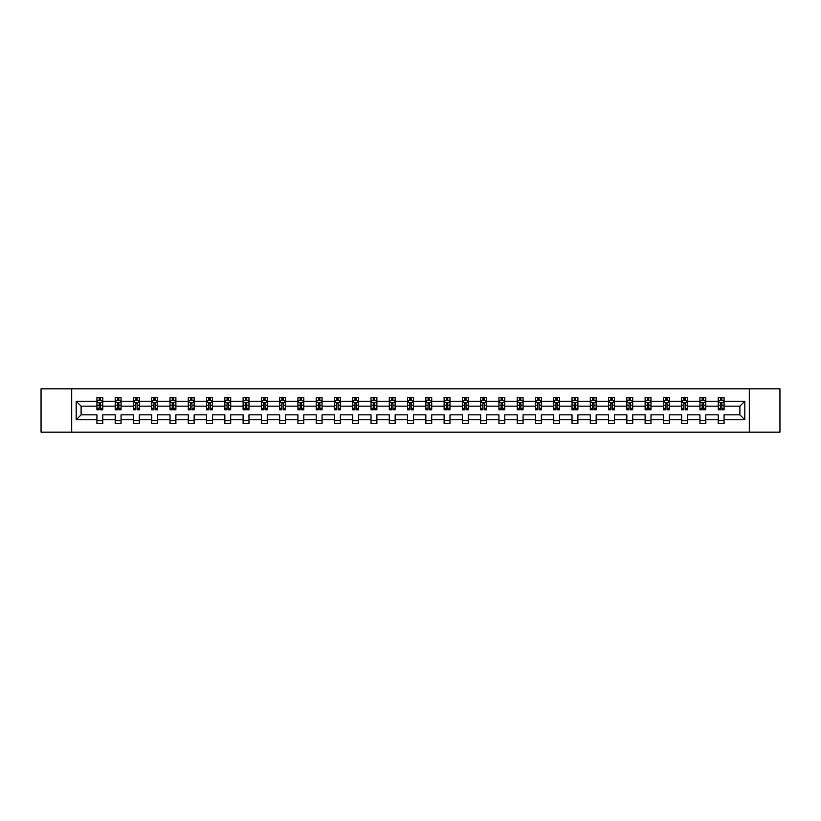 <?xml version="1.0" encoding="UTF-8"?>
<svg xmlns="http://www.w3.org/2000/svg" width="821" height="821" viewBox="0 0 821 821"><rect width="100%" height="100%" fill="white"/><g stroke="black" fill="none" stroke-linecap="round" stroke-linejoin="round"><path stroke-width="1.23" d="M749.316 388.826L41.05 388.826L41.05 432.174L779.95 432.174L779.95 388.826L749.316 388.826L749.316 432.174M724.071 419.757L724.071 414.831L739.885 414.831L744.811 419.757L724.071 419.757L724.071 423.677L718.221 423.677L718.221 419.757L705.803 419.757L705.803 423.677L699.944 423.677L699.944 419.757L687.526 419.757L687.526 423.677L681.676 423.677L681.676 419.757L669.259 419.757L669.259 423.677L663.399 423.677L663.399 419.757L650.981 419.757L650.981 423.677L645.121 423.677L645.121 419.757L632.714 419.757L632.714 423.677L626.854 423.677L626.854 419.757L614.436 419.757L614.436 423.677L608.577 423.677L608.577 419.757L596.159 419.757L596.159 423.677L590.309 423.677L590.309 419.757L577.892 419.757L577.892 423.677L572.032 423.677L572.032 419.757L559.614 419.757L559.614 423.677L553.754 423.677L553.754 419.757L541.347 419.757L541.347 423.677L535.487 423.677L535.487 419.757L523.069 419.757L523.069 423.677L517.209 423.677L517.209 419.757L504.792 419.757L504.792 423.677L498.942 423.677L498.942 419.757L486.525 419.757L486.525 423.677L480.665 423.677L480.665 419.757L468.247 419.757L468.247 423.677L462.387 423.677L462.387 419.757L449.98 419.757L449.98 423.677L444.12 423.677L444.12 419.757L431.702 419.757L431.702 423.677L425.842 423.677L425.842 419.757L413.425 419.757L413.425 423.677L407.575 423.677L407.575 419.757L395.158 419.757L395.158 423.677L389.298 423.677L389.298 419.757L376.88 419.757L376.88 423.677L371.02 423.677L371.02 419.757L358.613 419.757L358.613 423.677L352.753 423.677L352.753 419.757L340.335 419.757L340.335 423.677L334.475 423.677L334.475 419.757L322.058 419.757L322.058 423.677L316.208 423.677L316.208 419.757L303.791 419.757L303.791 423.677L297.931 423.677L297.931 419.757L285.513 419.757L285.513 423.677L279.653 423.677L279.653 419.757L267.246 419.757L267.246 423.677L261.386 423.677L261.386 419.757L248.968 419.757L248.968 423.677L243.108 423.677L243.108 419.757L230.691 419.757L230.691 423.677L224.841 423.677L224.841 419.757L212.423 419.757L212.423 423.677L206.564 423.677L206.564 419.757L194.146 419.757L194.146 423.677L188.286 423.677L188.286 419.757L175.879 419.757L175.879 423.677L170.019 423.677L170.019 419.757L157.601 419.757L157.601 423.677L151.741 423.677L151.741 419.757L139.324 419.757L139.324 423.677L133.474 423.677L133.474 419.757L121.056 419.757L121.056 423.677L115.197 423.677L115.197 419.757L102.779 419.757L102.779 423.677L96.929 423.677L96.929 419.757L76.189 419.757L76.189 401.243L96.929 401.243L96.929 397.323L102.779 397.323L102.779 401.243L115.197 401.243L115.197 397.323L121.056 397.323L121.056 401.243L133.474 401.243L133.474 397.323L139.324 397.323L139.324 401.243L151.741 401.243L151.741 397.323L157.601 397.323L157.601 401.243L170.019 401.243L170.019 397.323L175.879 397.323L175.879 401.243L188.286 401.243L188.286 397.323L194.146 397.323L194.146 401.243L206.564 401.243L206.564 397.323L212.423 397.323L212.423 401.243L224.841 401.243L224.841 397.323L230.691 397.323L230.691 401.243L243.108 401.243L243.108 397.323L248.968 397.323L248.968 401.243L261.386 401.243L261.386 397.323L267.246 397.323L267.246 401.243L279.653 401.243L279.653 397.323L285.513 397.323L285.513 401.243L297.931 401.243L297.931 397.323L303.791 397.323L303.791 401.243L316.208 401.243L316.208 397.323L322.058 397.323L322.058 401.243L334.475 401.243L334.475 397.323L340.335 397.323L340.335 401.243L352.753 401.243L352.753 397.323L358.613 397.323L358.613 401.243L371.02 401.243L371.02 397.323L376.88 397.323L376.88 401.243L389.298 401.243L389.298 397.323L395.158 397.323L395.158 401.243L407.575 401.243L407.575 397.323L413.425 397.323L413.425 401.243L425.842 401.243L425.842 397.323L431.702 397.323L431.702 401.243L444.12 401.243L444.12 397.323L449.98 397.323L449.98 401.243L462.387 401.243L462.387 397.323L468.247 397.323L468.247 401.243L480.665 401.243L480.665 397.323L486.525 397.323L486.525 401.243L498.942 401.243L498.942 397.323L504.792 397.323L504.792 401.243L517.209 401.243L517.209 397.323L523.069 397.323L523.069 401.243L535.487 401.243L535.487 397.323L541.347 397.323L541.347 401.243L553.754 401.243L553.754 397.323L559.614 397.323L559.614 401.243L572.032 401.243L572.032 397.323L577.892 397.323L577.892 401.243L590.309 401.243L590.309 397.323L596.159 397.323L596.159 401.243L608.577 401.243L608.577 397.323L614.436 397.323L614.436 401.243L626.854 401.243L626.854 397.323L632.714 397.323L632.714 401.243L645.121 401.243L645.121 397.323L650.981 397.323L650.981 401.243L663.399 401.243L663.399 397.323L669.259 397.323L669.259 401.243L681.676 401.243L681.676 397.323L687.526 397.323L687.526 401.243L699.944 401.243L699.944 397.323L705.803 397.323L705.803 401.243L718.221 401.243L718.221 397.323L724.071 397.323L724.071 401.243L744.811 401.243L744.811 419.757M71.684 432.174L71.684 388.826M718.221 401.243L718.221 406.169L705.803 406.169L705.803 401.243M705.803 419.757L705.803 414.831L718.221 414.831L718.221 419.757M699.944 401.243L699.944 406.169L687.526 406.169L687.526 401.243M687.526 419.757L687.526 414.831L699.944 414.831L699.944 419.757M681.676 401.243L681.676 406.169L669.259 406.169L669.259 401.243M669.259 419.757L669.259 414.831L681.676 414.831L681.676 419.757M663.399 401.243L663.399 406.169L650.981 406.169L650.981 401.243M650.981 419.757L650.981 414.831L663.399 414.831L663.399 419.757M645.121 401.243L645.121 406.169L632.714 406.169L632.714 401.243M632.714 419.757L632.714 414.831L645.121 414.831L645.121 419.757M626.854 401.243L626.854 406.169L614.436 406.169L614.436 401.243M614.436 419.757L614.436 414.831L626.854 414.831L626.854 419.757M608.577 401.243L608.577 406.169L596.159 406.169L596.159 401.243M596.159 419.757L596.159 414.831L608.577 414.831L608.577 419.757M590.309 401.243L590.309 406.169L577.892 406.169L577.892 401.243M577.892 419.757L577.892 414.831L590.309 414.831L590.309 419.757M572.032 401.243L572.032 406.169L559.614 406.169L559.614 401.243M559.614 419.757L559.614 414.831L572.032 414.831L572.032 419.757M553.754 401.243L553.754 406.169L541.347 406.169L541.347 401.243M541.347 419.757L541.347 414.831L553.754 414.831L553.754 419.757M535.487 401.243L535.487 406.169L523.069 406.169L523.069 401.243M523.069 419.757L523.069 414.831L535.487 414.831L535.487 419.757M517.209 401.243L517.209 406.169L504.792 406.169L504.792 401.243M504.792 419.757L504.792 414.831L517.209 414.831L517.209 419.757M498.942 401.243L498.942 406.169L486.525 406.169L486.525 401.243M486.525 419.757L486.525 414.831L498.942 414.831L498.942 419.757M480.665 401.243L480.665 406.169L468.247 406.169L468.247 401.243M468.247 419.757L468.247 414.831L480.665 414.831L480.665 419.757M462.387 401.243L462.387 406.169L449.98 406.169L449.98 401.243M449.98 419.757L449.98 414.831L462.387 414.831L462.387 419.757M444.12 401.243L444.12 406.169L431.702 406.169L431.702 401.243M431.702 419.757L431.702 414.831L444.12 414.831L444.12 419.757M425.842 401.243L425.842 406.169L413.425 406.169L413.425 401.243M413.425 419.757L413.425 414.831L425.842 414.831L425.842 419.757M407.575 401.243L407.575 406.169L395.158 406.169L395.158 401.243M395.158 419.757L395.158 414.831L407.575 414.831L407.575 419.757M389.298 401.243L389.298 406.169L376.88 406.169L376.88 401.243M376.88 419.757L376.88 414.831L389.298 414.831L389.298 419.757M371.02 401.243L371.02 406.169L358.613 406.169L358.613 401.243M358.613 419.757L358.613 414.831L371.02 414.831L371.02 419.757M352.753 401.243L352.753 406.169L340.335 406.169L340.335 401.243M340.335 419.757L340.335 414.831L352.753 414.831L352.753 419.757M334.475 401.243L334.475 406.169L322.058 406.169L322.058 401.243M322.058 419.757L322.058 414.831L334.475 414.831L334.475 419.757M316.208 401.243L316.208 406.169L303.791 406.169L303.791 401.243M303.791 419.757L303.791 414.831L316.208 414.831L316.208 419.757M297.931 401.243L297.931 406.169L285.513 406.169L285.513 401.243M285.513 419.757L285.513 414.831L297.931 414.831L297.931 419.757M279.653 401.243L279.653 406.169L267.246 406.169L267.246 401.243M267.246 419.757L267.246 414.831L279.653 414.831L279.653 419.757M261.386 401.243L261.386 406.169L248.968 406.169L248.968 401.243M248.968 419.757L248.968 414.831L261.386 414.831L261.386 419.757M243.108 401.243L243.108 406.169L230.691 406.169L230.691 401.243M230.691 419.757L230.691 414.831L243.108 414.831L243.108 419.757M224.841 401.243L224.841 406.169L212.423 406.169L212.423 401.243M212.423 419.757L212.423 414.831L224.841 414.831L224.841 419.757M206.564 401.243L206.564 406.169L194.146 406.169L194.146 401.243M194.146 419.757L194.146 414.831L206.564 414.831L206.564 419.757M188.286 401.243L188.286 406.169L175.879 406.169L175.879 401.243M175.879 419.757L175.879 414.831L188.286 414.831L188.286 419.757M170.019 401.243L170.019 406.169L157.601 406.169L157.601 401.243M157.601 419.757L157.601 414.831L170.019 414.831L170.019 419.757M151.741 401.243L151.741 406.169L139.324 406.169L139.324 401.243M139.324 419.757L139.324 414.831L151.741 414.831L151.741 419.757M133.474 401.243L133.474 406.169L121.056 406.169L121.056 401.243M121.056 419.757L121.056 414.831L133.474 414.831L133.474 419.757M115.197 401.243L115.197 406.169L102.779 406.169L102.779 401.243M102.779 419.757L102.779 414.831L115.197 414.831L115.197 419.757M96.929 401.243L96.929 406.169L81.115 406.169L81.115 414.831L96.929 414.831L96.929 419.757M76.189 401.243L81.115 406.169M739.885 414.831L739.885 406.169L724.071 406.169L724.071 401.243M720.448 400.248L721.854 400.248M702.171 400.248L703.576 400.248M683.893 400.248L685.299 400.248M665.626 400.248L667.032 400.248M647.348 400.248L648.754 400.248M629.081 400.248L630.487 400.248M610.803 400.248L612.209 400.248M592.526 400.248L593.932 400.248M574.259 400.248L575.665 400.248M555.981 400.248L557.387 400.248M537.714 400.248L539.12 400.248M519.436 400.248L520.842 400.248M501.159 400.248L502.565 400.248M482.892 400.248L484.298 400.248M464.614 400.248L466.02 400.248M446.347 400.248L447.753 400.248M428.069 400.248L429.475 400.248M409.802 400.248L411.198 400.248M391.525 400.248L392.931 400.248M373.247 400.248L374.653 400.248M354.98 400.248L356.386 400.248M336.702 400.248L338.108 400.248M318.435 400.248L319.841 400.248M300.158 400.248L301.564 400.248M281.88 400.248L283.286 400.248M263.613 400.248L265.019 400.248M245.335 400.248L246.741 400.248M227.068 400.248L228.474 400.248M208.791 400.248L210.197 400.248M190.513 400.248L191.919 400.248M172.246 400.248L173.652 400.248M153.968 400.248L155.374 400.248M135.701 400.248L137.107 400.248M117.424 400.248L118.829 400.248M99.146 400.248L100.552 400.248M96.929 420.752L102.779 420.752M115.197 420.752L121.056 420.752M133.474 420.752L139.324 420.752M151.741 420.752L157.601 420.752M170.019 420.752L175.879 420.752M188.286 420.752L194.146 420.752M206.564 420.752L212.423 420.752M224.841 420.752L230.691 420.752M243.108 420.752L248.968 420.752M261.386 420.752L267.246 420.752M279.653 420.752L285.513 420.752M297.931 420.752L303.791 420.752M316.208 420.752L322.058 420.752M334.475 420.752L340.335 420.752M352.753 420.752L358.613 420.752M371.02 420.752L376.88 420.752M389.298 420.752L395.158 420.752M407.575 420.752L413.425 420.752M425.842 420.752L431.702 420.752M444.12 420.752L449.98 420.752M462.387 420.752L468.247 420.752M480.665 420.752L486.525 420.752M498.942 420.752L504.792 420.752M517.209 420.752L523.069 420.752M535.487 420.752L541.347 420.752M553.754 420.752L559.614 420.752M572.032 420.752L577.892 420.752M590.309 420.752L596.159 420.752M608.577 420.752L614.436 420.752M626.854 420.752L632.714 420.752M645.121 420.752L650.981 420.752M663.399 420.752L669.259 420.752M681.676 420.752L687.526 420.752M699.944 420.752L705.803 420.752M718.221 420.752L724.071 420.752M81.115 414.831L76.189 419.757M744.811 401.243L739.885 406.169M100.552 398.842L99.146 398.842M98.027 400.453L96.929 400.453L96.929 397.323L99.146 397.323L99.146 400.309M96.929 408.324L96.929 409.802L99.146 409.802L99.146 408.324L96.929 408.324L96.929 406.169M102.779 406.169L102.779 409.802L100.552 409.802L100.552 403.532L99.146 403.532L99.146 408.324M101.681 400.453L102.779 400.453L102.779 397.323L100.552 397.323L100.552 400.309M102.779 402.649L101.609 400.309L98.099 400.309L96.929 402.649M118.829 398.842L117.424 398.842M116.295 400.453L115.197 400.453L115.197 397.323L117.424 397.323L117.424 400.309M115.197 408.324L115.197 409.802L117.424 409.802L117.424 408.324L115.197 408.324L115.197 406.169M121.056 406.169L121.056 409.802L118.829 409.802L118.829 403.532L117.424 403.532L117.424 408.324M119.958 400.453L121.056 400.453L121.056 397.323L118.829 397.323L118.829 400.309M121.056 402.649L119.887 400.309L116.366 400.309L115.197 402.649M137.107 398.842L135.701 398.842M134.572 400.453L133.474 400.453L133.474 397.323L135.701 397.323L135.701 400.309M133.474 408.324L133.474 409.802L135.701 409.802L135.701 408.324L133.474 408.324L133.474 406.169M139.324 406.169L139.324 409.802L137.107 409.802L137.107 403.532L135.701 403.532L135.701 408.324M138.226 400.453L139.324 400.453L139.324 397.323L137.107 397.323L137.107 400.309M139.324 402.649L138.154 400.309L134.644 400.309L133.474 402.649M155.374 398.842L153.968 398.842M152.85 400.453L151.741 400.453L151.741 397.323L153.968 397.323L153.968 400.309M151.741 408.324L151.741 409.802L153.968 409.802L153.968 408.324L151.741 408.324L151.741 406.169M157.601 406.169L157.601 409.802L155.374 409.802L155.374 403.532L153.968 403.532L153.968 408.324M156.503 400.453L157.601 400.453L157.601 397.323L155.374 397.323L155.374 400.309M157.601 402.649L156.431 400.309L152.911 400.309L151.741 402.649M173.652 398.842L172.246 398.842M171.117 400.453L170.019 400.453L170.019 397.323L172.246 397.323L172.246 400.309M170.019 408.324L170.019 409.802L172.246 409.802L172.246 408.324L170.019 408.324L170.019 406.169M175.879 406.169L175.879 409.802L173.652 409.802L173.652 403.532L172.246 403.532L172.246 408.324M174.77 400.453L175.879 400.453L175.879 397.323L173.652 397.323L173.652 400.309M175.879 402.649L174.699 400.309L171.189 400.309L170.019 402.649M191.919 398.842L190.513 398.842M189.394 400.453L188.286 400.453L188.286 397.323L190.513 397.323L190.513 400.309M188.286 408.324L188.286 409.802L190.513 409.802L190.513 408.324L188.286 408.324L188.286 406.169M194.146 406.169L194.146 409.802L191.919 409.802L191.919 403.532L190.513 403.532L190.513 408.324M193.048 400.453L194.146 400.453L194.146 397.323L191.919 397.323L191.919 400.309M194.146 402.649L192.976 400.309L189.466 400.309L188.286 402.649M210.197 398.842L208.791 398.842M207.662 400.453L206.564 400.453L206.564 397.323L208.791 397.323L208.791 400.309M206.564 408.324L206.564 409.802L208.791 409.802L208.791 408.324L206.564 408.324L206.564 406.169M212.423 406.169L212.423 409.802L210.197 409.802L210.197 403.532L208.791 403.532L208.791 408.324M211.325 400.453L212.423 400.453L212.423 397.323L210.197 397.323L210.197 400.309M212.423 402.649L211.254 400.309L207.734 400.309L206.564 402.649M228.474 398.842L227.068 398.842M225.939 400.453L224.841 400.453L224.841 397.323L227.068 397.323L227.068 400.309M224.841 408.324L224.841 409.802L227.068 409.802L227.068 408.324L224.841 408.324L224.841 406.169M230.691 406.169L230.691 409.802L228.474 409.802L228.474 403.532L227.068 403.532L227.068 408.324M229.593 400.453L230.691 400.453L230.691 397.323L228.474 397.323L228.474 400.309M230.691 402.649L229.521 400.309L226.011 400.309L224.841 402.649M246.741 398.842L245.335 398.842M244.217 400.453L243.108 400.453L243.108 397.323L245.335 397.323L245.335 400.309M243.108 408.324L243.108 409.802L245.335 409.802L245.335 408.324L243.108 408.324L243.108 406.169M248.968 406.169L248.968 409.802L246.741 409.802L246.741 403.532L245.335 403.532L245.335 408.324M247.87 400.453L248.968 400.453L248.968 397.323L246.741 397.323L246.741 400.309M248.968 402.649L247.798 400.309L244.278 400.309L243.108 402.649M265.019 398.842L263.613 398.842M262.484 400.453L261.386 400.453L261.386 397.323L263.613 397.323L263.613 400.309M261.386 408.324L261.386 409.802L263.613 409.802L263.613 408.324L261.386 408.324L261.386 406.169M267.246 406.169L267.246 409.802L265.019 409.802L265.019 403.532L263.613 403.532L263.613 408.324M266.137 400.453L267.246 400.453L267.246 397.323L265.019 397.323L265.019 400.309M267.246 402.649L266.066 400.309L262.556 400.309L261.386 402.649M283.286 398.842L281.88 398.842M280.761 400.453L279.653 400.453L279.653 397.323L281.88 397.323L281.88 400.309M279.653 408.324L279.653 409.802L281.88 409.802L281.88 408.324L279.653 408.324L279.653 406.169M285.513 406.169L285.513 409.802L283.286 409.802L283.286 403.532L281.88 403.532L281.88 408.324M284.415 400.453L285.513 400.453L285.513 397.323L283.286 397.323L283.286 400.309M285.513 402.649L284.343 400.309L280.833 400.309L279.653 402.649M301.564 398.842L300.158 398.842M299.029 400.453L297.931 400.453L297.931 397.323L300.158 397.323L300.158 400.309M297.931 408.324L297.931 409.802L300.158 409.802L300.158 408.324L297.931 408.324L297.931 406.169M303.791 406.169L303.791 409.802L301.564 409.802L301.564 403.532L300.158 403.532L300.158 408.324M302.682 400.453L303.791 400.453L303.791 397.323L301.564 397.323L301.564 400.309M303.791 402.649L302.621 400.309L299.101 400.309L297.931 402.649M319.841 398.842L318.435 398.842M317.306 400.453L316.208 400.453L316.208 397.323L318.435 397.323L318.435 400.309M316.208 408.324L316.208 409.802L318.435 409.802L318.435 408.324L316.208 408.324L316.208 406.169M322.058 406.169L322.058 409.802L319.841 409.802L319.841 403.532L318.435 403.532L318.435 408.324M320.96 400.453L322.058 400.453L322.058 397.323L319.841 397.323L319.841 400.309M322.058 402.649L320.888 400.309L317.378 400.309L316.208 402.649M338.108 398.842L336.702 398.842M335.584 400.453L334.475 400.453L334.475 397.323L336.702 397.323L336.702 400.309M334.475 408.324L334.475 409.802L336.702 409.802L336.702 408.324L334.475 408.324L334.475 406.169M340.335 406.169L340.335 409.802L338.108 409.802L338.108 403.532L336.702 403.532L336.702 408.324M339.237 400.453L340.335 400.453L340.335 397.323L338.108 397.323L338.108 400.309M340.335 402.649L339.165 400.309L335.645 400.309L334.475 402.649M356.386 398.842L354.98 398.842M353.851 400.453L352.753 400.453L352.753 397.323L354.98 397.323L354.98 400.309M352.753 408.324L352.753 409.802L354.98 409.802L354.98 408.324L352.753 408.324L352.753 406.169M358.613 406.169L358.613 409.802L356.386 409.802L356.386 403.532L354.98 403.532L354.98 408.324M357.504 400.453L358.613 400.453L358.613 397.323L356.386 397.323L356.386 400.309M358.613 402.649L357.433 400.309L353.923 400.309L352.753 402.649M374.653 398.842L373.247 398.842M372.129 400.453L371.02 400.453L371.02 397.323L373.247 397.323L373.247 400.309M371.02 408.324L371.02 409.802L373.247 409.802L373.247 408.324L371.02 408.324L371.02 406.169M376.88 406.169L376.88 409.802L374.653 409.802L374.653 403.532L373.247 403.532L373.247 408.324M375.782 400.453L376.88 400.453L376.88 397.323L374.653 397.323L374.653 400.309M376.88 402.649L375.71 400.309L372.2 400.309L371.02 402.649M392.931 398.842L391.525 398.842M390.396 400.453L389.298 400.453L389.298 397.323L391.525 397.323L391.525 400.309M389.298 408.324L389.298 409.802L391.525 409.802L391.525 408.324L389.298 408.324L389.298 406.169M395.158 406.169L395.158 409.802L392.931 409.802L392.931 403.532L391.525 403.532L391.525 408.324M394.049 400.453L395.158 400.453L395.158 397.323L392.931 397.323L392.931 400.309M395.158 402.649L393.988 400.309L390.468 400.309L389.298 402.649M411.198 398.842L409.802 398.842M408.673 400.453L407.575 400.453L407.575 397.323L409.802 397.323L409.802 400.309M407.575 408.324L407.575 409.802L409.802 409.802L409.802 408.324L407.575 408.324L407.575 406.169M413.425 406.169L413.425 409.802L411.198 409.802L411.198 403.532L409.802 403.532L409.802 408.324M412.327 400.453L413.425 400.453L413.425 397.323L411.198 397.323L411.198 400.309M413.425 402.649L412.255 400.309L408.745 400.309L407.575 402.649M429.475 398.842L428.069 398.842M426.951 400.453L425.842 400.453L425.842 397.323L428.069 397.323L428.069 400.309M425.842 408.324L425.842 409.802L428.069 409.802L428.069 408.324L425.842 408.324L425.842 406.169M431.702 406.169L431.702 409.802L429.475 409.802L429.475 403.532L428.069 403.532L428.069 408.324M430.604 400.453L431.702 400.453L431.702 397.323L429.475 397.323L429.475 400.309M431.702 402.649L430.532 400.309L427.012 400.309L425.842 402.649M447.753 398.842L446.347 398.842M445.218 400.453L444.12 400.453L444.12 397.323L446.347 397.323L446.347 400.309M444.12 408.324L444.12 409.802L446.347 409.802L446.347 408.324L444.12 408.324L444.12 406.169M449.98 406.169L449.98 409.802L447.753 409.802L447.753 403.532L446.347 403.532L446.347 408.324M448.871 400.453L449.98 400.453L449.98 397.323L447.753 397.323L447.753 400.309M449.98 402.649L448.8 400.309L445.29 400.309L444.12 402.649M466.02 398.842L464.614 398.842M463.496 400.453L462.387 400.453L462.387 397.323L464.614 397.323L464.614 400.309M462.387 408.324L462.387 409.802L464.614 409.802L464.614 408.324L462.387 408.324L462.387 406.169M468.247 406.169L468.247 409.802L466.02 409.802L466.02 403.532L464.614 403.532L464.614 408.324M467.149 400.453L468.247 400.453L468.247 397.323L466.02 397.323L466.02 400.309M468.247 402.649L467.077 400.309L463.567 400.309L462.387 402.649M484.298 398.842L482.892 398.842M481.763 400.453L480.665 400.453L480.665 397.323L482.892 397.323L482.892 400.309M480.665 408.324L480.665 409.802L482.892 409.802L482.892 408.324L480.665 408.324L480.665 406.169M486.525 406.169L486.525 409.802L484.298 409.802L484.298 403.532L482.892 403.532L482.892 408.324M485.416 400.453L486.525 400.453L486.525 397.323L484.298 397.323L484.298 400.309M486.525 402.649L485.355 400.309L481.835 400.309L480.665 402.649M502.565 398.842L501.159 398.842M500.04 400.453L498.942 400.453L498.942 397.323L501.159 397.323L501.159 400.309M498.942 408.324L498.942 409.802L501.159 409.802L501.159 408.324L498.942 408.324L498.942 406.169M504.792 406.169L504.792 409.802L502.565 409.802L502.565 403.532L501.159 403.532L501.159 408.324M503.694 400.453L504.792 400.453L504.792 397.323L502.565 397.323L502.565 400.309M504.792 402.649L503.622 400.309L500.112 400.309L498.942 402.649M520.842 398.842L519.436 398.842M518.318 400.453L517.209 400.453L517.209 397.323L519.436 397.323L519.436 400.309M517.209 408.324L517.209 409.802L519.436 409.802L519.436 408.324L517.209 408.324L517.209 406.169M523.069 406.169L523.069 409.802L520.842 409.802L520.842 403.532L519.436 403.532L519.436 408.324M521.971 400.453L523.069 400.453L523.069 397.323L520.842 397.323L520.842 400.309M523.069 402.649L521.899 400.309L518.379 400.309L517.209 402.649M539.12 398.842L537.714 398.842M536.585 400.453L535.487 400.453L535.487 397.323L537.714 397.323L537.714 400.309M535.487 408.324L535.487 409.802L537.714 409.802L537.714 408.324L535.487 408.324L535.487 406.169M541.347 406.169L541.347 409.802L539.12 409.802L539.12 403.532L537.714 403.532L537.714 408.324M540.239 400.453L541.347 400.453L541.347 397.323L539.12 397.323L539.12 400.309M541.347 402.649L540.167 400.309L536.657 400.309L535.487 402.649M557.387 398.842L555.981 398.842M554.863 400.453L553.754 400.453L553.754 397.323L555.981 397.323L555.981 400.309M553.754 408.324L553.754 409.802L555.981 409.802L555.981 408.324L553.754 408.324L553.754 406.169M559.614 406.169L559.614 409.802L557.387 409.802L557.387 403.532L555.981 403.532L555.981 408.324M558.516 400.453L559.614 400.453L559.614 397.323L557.387 397.323L557.387 400.309M559.614 402.649L558.444 400.309L554.934 400.309L553.754 402.649M575.665 398.842L574.259 398.842M573.13 400.453L572.032 400.453L572.032 397.323L574.259 397.323L574.259 400.309M572.032 408.324L572.032 409.802L574.259 409.802L574.259 408.324L572.032 408.324L572.032 406.169M577.892 406.169L577.892 409.802L575.665 409.802L575.665 403.532L574.259 403.532L574.259 408.324M576.783 400.453L577.892 400.453L577.892 397.323L575.665 397.323L575.665 400.309M577.892 402.649L576.722 400.309L573.202 400.309L572.032 402.649M593.932 398.842L592.526 398.842M591.407 400.453L590.309 400.453L590.309 397.323L592.526 397.323L592.526 400.309M590.309 408.324L590.309 409.802L592.526 409.802L592.526 408.324L590.309 408.324L590.309 406.169M596.159 406.169L596.159 409.802L593.932 409.802L593.932 403.532L592.526 403.532L592.526 408.324M595.061 400.453L596.159 400.453L596.159 397.323L593.932 397.323L593.932 400.309M596.159 402.649L594.989 400.309L591.479 400.309L590.309 402.649M612.209 398.842L610.803 398.842M609.675 400.453L608.577 400.453L608.577 397.323L610.803 397.323L610.803 400.309M608.577 408.324L608.577 409.802L610.803 409.802L610.803 408.324L608.577 408.324L608.577 406.169M614.436 406.169L614.436 409.802L612.209 409.802L612.209 403.532L610.803 403.532L610.803 408.324M613.338 400.453L614.436 400.453L614.436 397.323L612.209 397.323L612.209 400.309M614.436 402.649L613.266 400.309L609.746 400.309L608.577 402.649M630.487 398.842L629.081 398.842M627.952 400.453L626.854 400.453L626.854 397.323L629.081 397.323L629.081 400.309M626.854 408.324L626.854 409.802L629.081 409.802L629.081 408.324L626.854 408.324L626.854 406.169M632.714 406.169L632.714 409.802L630.487 409.802L630.487 403.532L629.081 403.532L629.081 408.324M631.606 400.453L632.714 400.453L632.714 397.323L630.487 397.323L630.487 400.309M632.714 402.649L631.534 400.309L628.024 400.309L626.854 402.649M648.754 398.842L647.348 398.842M646.23 400.453L645.121 400.453L645.121 397.323L647.348 397.323L647.348 400.309M645.121 408.324L645.121 409.802L647.348 409.802L647.348 408.324L645.121 408.324L645.121 406.169M650.981 406.169L650.981 409.802L648.754 409.802L648.754 403.532L647.348 403.532L647.348 408.324M649.883 400.453L650.981 400.453L650.981 397.323L648.754 397.323L648.754 400.309M650.981 402.649L649.811 400.309L646.301 400.309L645.121 402.649M667.032 398.842L665.626 398.842M664.497 400.453L663.399 400.453L663.399 397.323L665.626 397.323L665.626 400.309M663.399 408.324L663.399 409.802L665.626 409.802L665.626 408.324L663.399 408.324L663.399 406.169M669.259 406.169L669.259 409.802L667.032 409.802L667.032 403.532L665.626 403.532L665.626 408.324M668.15 400.453L669.259 400.453L669.259 397.323L667.032 397.323L667.032 400.309M669.259 402.649L668.089 400.309L664.569 400.309L663.399 402.649M685.299 398.842L683.893 398.842M682.774 400.453L681.676 400.453L681.676 397.323L683.893 397.323L683.893 400.309M681.676 408.324L681.676 409.802L683.893 409.802L683.893 408.324L681.676 408.324L681.676 406.169M687.526 406.169L687.526 409.802L685.299 409.802L685.299 403.532L683.893 403.532L683.893 408.324M686.428 400.453L687.526 400.453L687.526 397.323L685.299 397.323L685.299 400.309M687.526 402.649L686.356 400.309L682.846 400.309L681.676 402.649M703.576 398.842L702.171 398.842M701.042 400.453L699.944 400.453L699.944 397.323L702.171 397.323L702.171 400.309M699.944 408.324L699.944 409.802L702.171 409.802L702.171 408.324L699.944 408.324L699.944 406.169M705.803 406.169L705.803 409.802L703.576 409.802L703.576 403.532L702.171 403.532L702.171 408.324M704.705 400.453L705.803 400.453L705.803 397.323L703.576 397.323L703.576 400.309M705.803 402.649L704.634 400.309L701.113 400.309L699.944 402.649M721.854 398.842L720.448 398.842M719.319 400.453L718.221 400.453L718.221 397.323L720.448 397.323L720.448 400.309M718.221 408.324L718.221 409.802L720.448 409.802L720.448 408.324L718.221 408.324L718.221 406.169M724.071 406.169L724.071 409.802L721.854 409.802L721.854 403.532L720.448 403.532L720.448 408.324M722.973 400.453L724.071 400.453L724.071 397.323L721.854 397.323L721.854 400.309M724.071 402.649L722.901 400.309L719.391 400.309L718.221 402.649M102.748 402.598L96.95 402.598M102.779 408.324L100.552 408.324M99.146 405.184L96.929 405.184M102.779 405.184L100.552 405.184M100.552 399.591L99.146 399.591M121.026 402.598L115.227 402.598M121.056 408.324L118.829 408.324M117.424 405.184L115.197 405.184M121.056 405.184L118.829 405.184M118.829 399.591L117.424 399.591M139.303 402.598L133.505 402.598M139.324 408.324L137.107 408.324M135.701 405.184L133.474 405.184M139.324 405.184L137.107 405.184M137.107 399.591L135.701 399.591M157.57 402.598L151.772 402.598M157.601 408.324L155.374 408.324M153.968 405.184L151.741 405.184M157.601 405.184L155.374 405.184M155.374 399.591L153.968 399.591M175.848 402.598L170.05 402.598M175.879 408.324L173.652 408.324M172.246 405.184L170.019 405.184M175.879 405.184L173.652 405.184M173.652 399.591L172.246 399.591M194.115 402.598L188.317 402.598M194.146 408.324L191.919 408.324M190.513 405.184L188.286 405.184M194.146 405.184L191.919 405.184M191.919 399.591L190.513 399.591M212.393 402.598L206.594 402.598M212.423 408.324L210.197 408.324M208.791 405.184L206.564 405.184M212.423 405.184L210.197 405.184M210.197 399.591L208.791 399.591M230.67 402.598L224.872 402.598M230.691 408.324L228.474 408.324M227.068 405.184L224.841 405.184M230.691 405.184L228.474 405.184M228.474 399.591L227.068 399.591M248.937 402.598L243.139 402.598M248.968 408.324L246.741 408.324M245.335 405.184L243.108 405.184M248.968 405.184L246.741 405.184M246.741 399.591L245.335 399.591M267.215 402.598L261.417 402.598M267.246 408.324L265.019 408.324M263.613 405.184L261.386 405.184M267.246 405.184L265.019 405.184M265.019 399.591L263.613 399.591M285.482 402.598L279.684 402.598M285.513 408.324L283.286 408.324M281.88 405.184L279.653 405.184M285.513 405.184L283.286 405.184M283.286 399.591L281.88 399.591M303.76 402.598L297.961 402.598M303.791 408.324L301.564 408.324M300.158 405.184L297.931 405.184M303.791 405.184L301.564 405.184M301.564 399.591L300.158 399.591M322.037 402.598L316.239 402.598M322.058 408.324L319.841 408.324M318.435 405.184L316.208 405.184M322.058 405.184L319.841 405.184M319.841 399.591L318.435 399.591M340.305 402.598L334.506 402.598M340.335 408.324L338.108 408.324M336.702 405.184L334.475 405.184M340.335 405.184L338.108 405.184M338.108 399.591L336.702 399.591M358.582 402.598L352.784 402.598M358.613 408.324L356.386 408.324M354.98 405.184L352.753 405.184M358.613 405.184L356.386 405.184M356.386 399.591L354.98 399.591M376.849 402.598L371.051 402.598M376.88 408.324L374.653 408.324M373.247 405.184L371.02 405.184M376.88 405.184L374.653 405.184M374.653 399.591L373.247 399.591M395.127 402.598L389.328 402.598M395.158 408.324L392.931 408.324M391.525 405.184L389.298 405.184M395.158 405.184L392.931 405.184M392.931 399.591L391.525 399.591M413.394 402.598L407.606 402.598M413.425 408.324L411.198 408.324M409.802 405.184L407.575 405.184M413.425 405.184L411.198 405.184M411.198 399.591L409.802 399.591M431.672 402.598L425.873 402.598M431.702 408.324L429.475 408.324M428.069 405.184L425.842 405.184M431.702 405.184L429.475 405.184M429.475 399.591L428.069 399.591M449.949 402.598L444.151 402.598M449.98 408.324L447.753 408.324M446.347 405.184L444.12 405.184M449.98 405.184L447.753 405.184M447.753 399.591L446.347 399.591M468.216 402.598L462.418 402.598M468.247 408.324L466.02 408.324M464.614 405.184L462.387 405.184M468.247 405.184L466.02 405.184M466.02 399.591L464.614 399.591M486.494 402.598L480.696 402.598M486.525 408.324L484.298 408.324M482.892 405.184L480.665 405.184M486.525 405.184L484.298 405.184M484.298 399.591L482.892 399.591M504.761 402.598L498.963 402.598M504.792 408.324L502.565 408.324M501.159 405.184L498.942 405.184M504.792 405.184L502.565 405.184M502.565 399.591L501.159 399.591M523.039 402.598L517.24 402.598M523.069 408.324L520.842 408.324M519.436 405.184L517.209 405.184M523.069 405.184L520.842 405.184M520.842 399.591L519.436 399.591M541.316 402.598L535.518 402.598M541.347 408.324L539.12 408.324M537.714 405.184L535.487 405.184M541.347 405.184L539.12 405.184M539.12 399.591L537.714 399.591M559.583 402.598L553.785 402.598M559.614 408.324L557.387 408.324M555.981 405.184L553.754 405.184M559.614 405.184L557.387 405.184M557.387 399.591L555.981 399.591M577.861 402.598L572.063 402.598M577.892 408.324L575.665 408.324M574.259 405.184L572.032 405.184M577.892 405.184L575.665 405.184M575.665 399.591L574.259 399.591M596.128 402.598L590.33 402.598M596.159 408.324L593.932 408.324M592.526 405.184L590.309 405.184M596.159 405.184L593.932 405.184M593.932 399.591L592.526 399.591M614.406 402.598L608.607 402.598M614.436 408.324L612.209 408.324M610.803 405.184L608.577 405.184M614.436 405.184L612.209 405.184M612.209 399.591L610.803 399.591M632.683 402.598L626.885 402.598M632.714 408.324L630.487 408.324M629.081 405.184L626.854 405.184M632.714 405.184L630.487 405.184M630.487 399.591L629.081 399.591M650.95 402.598L645.152 402.598M650.981 408.324L648.754 408.324M647.348 405.184L645.121 405.184M650.981 405.184L648.754 405.184M648.754 399.591L647.348 399.591M669.228 402.598L663.43 402.598M669.259 408.324L667.032 408.324M665.626 405.184L663.399 405.184M669.259 405.184L667.032 405.184M667.032 399.591L665.626 399.591M687.495 402.598L681.697 402.598M687.526 408.324L685.299 408.324M683.893 405.184L681.676 405.184M687.526 405.184L685.299 405.184M685.299 399.591L683.893 399.591M705.773 402.598L699.974 402.598M705.803 408.324L703.576 408.324M702.171 405.184L699.944 405.184M705.803 405.184L703.576 405.184M703.576 399.591L702.171 399.591M724.05 402.598L718.252 402.598M724.071 408.324L721.854 408.324M720.448 405.184L718.221 405.184M724.071 405.184L721.854 405.184M721.854 399.591L720.448 399.591"/></g></svg>
